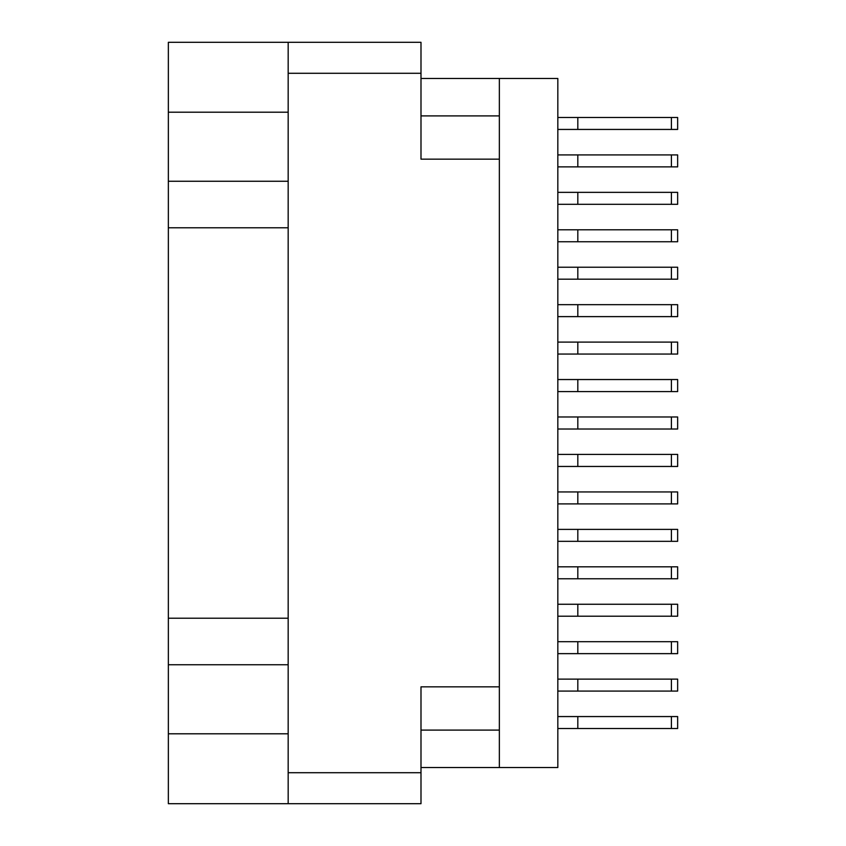 <?xml version="1.0" encoding="UTF-8"?>
<svg xmlns="http://www.w3.org/2000/svg" width="846" height="846" viewBox="0 0 846 846"><rect width="100%" height="100%" fill="white"/><g stroke="black" fill="none" stroke-linecap="round" stroke-linejoin="round"><path stroke-width="1.27" d="M288.19 112.201L168.365 112.201L168.365 733.799L288.19 733.799M288.19 803.7L288.19 42.3L421.001 42.3L421.001 159.133L499.394 159.133L499.394 686.867L421.001 686.867L421.001 803.7L168.365 803.7L168.365 733.799M168.365 112.201L168.365 42.3L288.19 42.3M499.394 686.867L499.394 767.502L421.001 767.502M421.001 78.498L499.394 78.498L499.394 159.133M557.81 679.127L677.635 679.127L677.635 691.108L557.81 691.108M557.81 716.573L677.635 716.573L677.635 728.554L557.81 728.554M557.81 641.68L677.635 641.68L677.635 653.662L557.81 653.662M557.81 566.788L677.635 566.788L677.635 578.77L557.81 578.77M557.81 491.896L677.635 491.896L677.635 503.888L557.81 503.888M557.81 417.004L677.635 417.004L677.635 428.996L557.81 428.996M557.81 342.112L677.635 342.112L677.635 354.104L557.81 354.104M557.81 267.23L677.635 267.23L677.635 279.212L557.81 279.212M557.81 192.338L677.635 192.338L677.635 204.32L557.81 204.32M557.81 604.234L677.635 604.234L677.635 616.216L557.81 616.216M557.81 529.342L677.635 529.342L677.635 541.334L557.81 541.334M557.81 454.45L677.635 454.45L677.635 466.442L557.81 466.442M557.81 379.558L677.635 379.558L677.635 391.55L557.81 391.55M557.81 304.666L677.635 304.666L677.635 316.658L557.81 316.658M557.81 229.784L677.635 229.784L677.635 241.766L557.81 241.766M557.81 117.446L677.635 117.446L677.635 129.427L557.81 129.427M557.81 154.892L677.635 154.892L677.635 166.874L557.81 166.874M168.365 181.308L288.19 181.308M168.365 618.183L288.19 618.183M288.19 227.817L168.365 227.817M288.19 664.692L168.365 664.692M499.394 767.502L557.81 767.502L557.81 78.498L499.394 78.498M577.776 679.127L577.776 691.108M577.776 716.573L577.776 728.554M577.776 641.68L577.776 653.662M577.776 566.788L577.776 578.77M577.776 491.896L577.776 503.888M577.776 417.004L577.776 428.996M577.776 342.112L577.776 354.104M577.776 267.23L577.776 279.212M577.776 192.338L577.776 204.32M577.776 604.234L577.776 616.216M577.776 529.342L577.776 541.334M577.776 454.45L577.776 466.442M577.776 379.558L577.776 391.55M577.776 304.666L577.776 316.658M577.776 229.784L577.776 241.766M577.776 117.446L577.776 129.427M577.776 154.892L577.776 166.874M421.001 73.253L288.19 73.253M288.19 772.747L421.001 772.747M421.001 730.056L499.394 730.056M499.394 115.944L421.001 115.944M671.396 679.127L671.396 691.108M671.396 716.573L671.396 728.554M671.396 641.68L671.396 653.662M671.396 566.788L671.396 578.77M671.396 491.896L671.396 503.888M671.396 417.004L671.396 428.996M671.396 342.112L671.396 354.104M671.396 267.23L671.396 279.212M671.396 192.338L671.396 204.32M671.396 604.234L671.396 616.216M671.396 529.342L671.396 541.334M671.396 454.45L671.396 466.442M671.396 379.558L671.396 391.55M671.396 304.666L671.396 316.658M671.396 229.784L671.396 241.766M671.396 117.446L671.396 129.427M671.396 154.892L671.396 166.874"/></g></svg>
